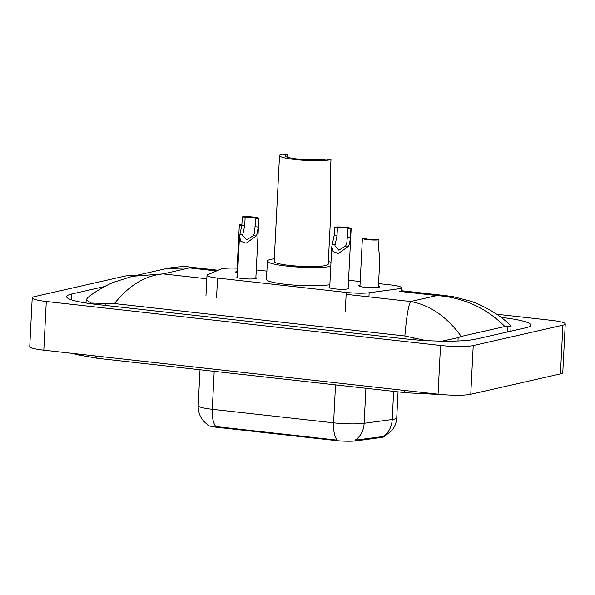 <?xml version="1.0" encoding="UTF-8"?>
<svg xmlns="http://www.w3.org/2000/svg" width="595" height="595" viewBox="0 0 595 595"><rect width="100%" height="100%" fill="white"/><g stroke="black" fill="none" stroke-linecap="round" stroke-linejoin="round"><path stroke-width="0.89" d="M255.865 277.642A9.84 1.287 -177.1 0 1 256.452 278.118A9.84 1.287 -177.1 0 1 255.515 278.616A9.84 1.287 -177.1 0 1 244.448 278.765A9.84 1.287 -177.1 0 1 236.803 277.121A9.84 1.287 -177.1 0 1 237.442 276.712M348.149 287.943A9.84 1.287 -177.1 0 1 348.737 288.419A9.84 1.287 -177.1 0 1 347.8 288.91A9.84 1.287 -177.1 0 1 336.733 289.066A9.84 1.287 -177.1 0 1 329.087 287.422A9.84 1.287 -177.1 0 1 329.727 287.006M237.636 272.889A10.465 1.369 -177.1 0 1 235.694 271.989A10.465 1.369 -177.1 0 1 236.691 271.469A10.465 1.369 -177.1 0 1 236.966 271.409M378.427 286.076A10.465 1.369 -177.1 0 1 379.64 286.783A10.465 1.369 -177.1 0 1 378.636 287.303A10.465 1.369 -177.1 0 1 366.87 287.467A10.465 1.369 -177.1 0 1 358.733 285.719A10.465 1.369 -177.1 0 1 359.737 285.198A10.465 1.369 -177.1 0 1 360.012 285.139M237.13 268.159A18.445 2.41 2.9 0 0 220.79 269.111L207.648 274.756A18.445 2.41 2.9 0 0 206.993 275.344A18.445 2.41 2.9 0 0 217.547 278.066L346.231 292.428A18.445 2.41 2.9 0 0 369.138 292.777L397.943 288.88A18.445 2.41 2.9 0 0 399.565 288.597A18.445 2.41 2.9 0 0 401.328 287.675A18.445 2.41 2.9 0 0 390.774 284.953L378.554 283.592M207.722 424.681L207.707 424.867A16.601 2.164 2.9 0 0 217.212 427.314L335.654 440.531A16.601 2.164 2.9 0 0 356.271 440.85L381.477 437.437A16.601 2.164 2.9 0 0 382.935 437.184A16.601 2.164 2.9 0 0 384.519 436.351L384.526 436.261M360.191 281.539L348.536 280.238M266.887 271.127L256.252 269.944M256.118 272.607A10.465 1.369 -177.1 0 1 256.594 273.053A10.465 1.369 -177.1 0 1 256.073 273.44M496.758 314.249L551.178 320.326A24.596 3.213 -177.1 0 1 565.25 323.948A24.596 3.213 -177.1 0 1 562.9 325.182L473.218 345.569A24.596 3.213 -177.1 0 1 440.523 345.472L46.291 301.487A24.596 3.213 -177.1 0 1 32.219 297.857A24.596 3.213 -177.1 0 1 34.569 296.622L124.243 276.236A24.596 3.213 -177.1 0 1 136.895 275.277M565.25 323.948L562.781 372.656A24.596 3.213 -177.1 0 1 560.431 373.891L470.757 394.269A24.596 3.213 -177.1 0 1 438.054 394.18L43.822 350.187A24.596 3.213 -177.1 0 1 29.75 346.558L32.219 297.857M104.653 286.522L71.712 294.012A52.873 6.902 2.9 0 0 66.655 296.667A52.873 6.902 2.9 0 0 96.911 304.469L405.634 338.912A52.873 6.902 2.9 0 0 475.933 339.12L525.757 327.793A52.873 6.902 2.9 0 0 530.814 325.138A52.873 6.902 2.9 0 0 501.057 317.395M426.079 340.593L404.868 335.989C406.563 316.451 408.482 304.967 410.639 301.524C430.021 305.079 446.89 316.719 461.251 336.435L458.143 337.685L442.026 341.151M404.868 335.989L114.456 303.576L91.28 303.093L86.193 299.865L87.599 297.783C92.24 293.625 104.995 285.548 114.002 282.142L132.454 276.288L163.149 273.908C145.113 275.574 128.884 285.466 114.456 303.576M446.094 295.693L453.888 296.831L471.329 301.397L477.934 303.941C492.526 310.62 503.541 318.05 510.986 326.231L504.91 326.514C486.152 307.86 463.505 297.537 436.968 295.544L446.079 295.693L401.179 290.68M461.251 336.435L504.91 326.514M190.445 267.17L189.478 267.921L166.704 268.501C177.905 266.597 185.826 266.151 190.445 267.162L218.127 270.256M217.212 427.314L217.242 426.712L215.829 426.593A21.517 8.985 -83.6 0 1 212.274 409.293L333.587 422.829A24.596 3.213 2.9 0 0 364.133 423.298A21.517 17.5 82.3 0 1 354.955 440.203L383.842 436.44M217.242 426.712L337.149 440.129A21.517 8.985 96.4 0 1 333.587 422.829L335.513 384.876M378.368 287.363L379.841 258.297L378.546 248.204L378.97 239.852A9.223 1.205 2.9 0 1 368.655 239.763A9.223 1.205 2.9 0 1 362.385 238.297L359.945 286.426M365.501 238.558L362.645 238.03A9.223 1.205 2.9 0 0 362.385 238.297M365.509 238.35A6.151 0.803 2.9 0 0 365.456 238.454A6.151 0.803 2.9 0 0 369.339 239.398A6.151 0.803 2.9 0 0 376.107 239.532L378.97 239.852M241.89 224.56L239.599 224.3A9.223 1.205 2.9 0 0 239.339 224.568A9.223 1.205 2.9 0 0 241.838 225.527M337.425 227.491L337.001 235.836L334.896 245.728L338.845 250.19L345.65 245.98L346.744 243.645L348.016 228.673A6.151 0.803 2.9 0 0 348.075 228.569A6.151 0.803 2.9 0 0 344.193 227.625A6.151 0.803 2.9 0 0 337.425 227.491L334.561 227.171L334.137 235.516L331.757 246.858L329.682 287.898M334.561 227.171A9.223 1.205 2.9 0 1 344.869 227.26A9.223 1.205 2.9 0 1 351.147 228.725A9.223 1.205 2.9 0 1 350.886 228.993L350.462 237.338L349.518 243.95L348.506 246.3L338.384 253.5L333.148 251.648L331.757 246.858M350.886 228.993L348.016 228.673M245.14 217.19L244.716 225.542L242.611 235.434L246.561 239.889L253.366 235.687L254.459 233.344L255.738 218.372A6.151 0.803 2.9 0 0 255.791 218.268A6.151 0.803 2.9 0 0 251.908 217.324A6.151 0.803 2.9 0 0 245.14 217.19L242.277 216.87L241.853 225.222L239.473 236.557L237.398 277.605M242.277 216.87A9.223 1.205 2.9 0 1 252.592 216.967A9.223 1.205 2.9 0 1 258.862 218.425A9.223 1.205 2.9 0 1 258.602 218.692L258.178 227.045L257.233 233.657L256.222 235.999L246.099 243.206L240.863 241.347L239.473 236.557M258.602 218.692L255.738 218.372M330.969 159.609L325.971 159.051A21.517 2.811 -177.1 0 1 301.762 159.386A21.517 2.811 -177.1 0 1 285.042 155.793A21.517 2.811 -177.1 0 1 287.102 154.707L282.104 154.15A27.05 3.533 -177.1 0 0 279.516 155.511L274.154 261.443A27.05 3.533 2.9 0 0 295.172 265.958A27.05 3.533 2.9 0 0 325.599 265.534A27.05 3.533 2.9 0 0 328.187 264.18L330.575 217.063L330.136 176.046L330.969 159.609A27.05 3.533 -177.1 0 1 300.534 160.025A27.05 3.533 -177.1 0 1 279.516 155.511M286.983 157.073L287.102 154.707M330.768 266.411A33.818 4.41 -177.1 0 1 292.666 266.664A33.818 4.41 -177.1 0 1 267.4 261.101A33.818 4.41 -177.1 0 1 270.628 259.398A33.818 4.41 -177.1 0 1 274.288 258.795M328.321 261.532A33.818 4.41 -177.1 0 1 330.984 262.216M329.846 284.678A33.818 4.41 -177.1 0 1 291.743 284.923A33.818 4.41 -177.1 0 1 266.471 279.36L267.4 261.101M381.477 437.437L381.521 436.559M335.654 440.531L335.684 439.928M356.271 440.85L356.316 439.965M368.93 296.868L369.138 292.777M345.241 311.914L346.231 292.428M216.558 297.552L217.547 278.066M95.438 355.944A9.84 4.106 96.4 0 0 97.736 358.339L406.452 392.789L443.476 394.686M404.161 390.394A9.84 4.106 96.4 0 0 406.452 392.789M346.134 294.324L410.639 301.524L436.968 295.544L399.423 291.349M206.822 278.78L163.149 273.908L189.478 267.921L216.528 270.941M46.291 301.487L43.822 350.187M440.523 345.472L438.054 394.18M473.218 345.569L470.757 394.269M562.9 325.182L560.431 373.891M71.415 299.813L71.712 294.012M457.971 340.98L458.143 337.685M413.889 339.73L413.971 337.982M105.159 305.384L105.256 303.532M507.684 331.906L507.959 326.365M365.903 388.267L364.133 423.298L392.217 419.505A24.596 3.213 2.9 0 0 394.381 419.125A24.596 3.213 2.9 0 0 396.731 417.891L398.048 391.852M382.957 436.462A21.517 17.5 82.3 0 0 392.217 419.505L393.645 391.361M208.384 425.113C201.489 420.516 198.09 414.031 198.195 405.664A24.596 3.213 2.9 0 0 212.274 409.293L214.193 371.332M348.506 246.3L345.65 245.98M335.007 244.798L332.151 244.478M337.001 235.836L334.137 235.516M350.462 237.338L347.599 237.018M256.222 235.999L253.366 235.687M242.723 234.497L239.867 234.177M244.716 225.542L241.853 225.222M258.178 227.045L255.314 226.725M401.134 291.543L401.328 287.675M205.944 296.065L206.993 275.344M73.2 353.467L76.599 354.62L97.736 358.339M86.03 303.026L86.193 299.865M510.808 331.192L511.053 326.35M132.454 276.288L166.704 268.501M384.4 436.328L391.614 430.787C394.738 427.054 396.441 422.755 396.731 417.891M198.195 405.664L200.017 369.755M239.339 224.568L236.899 272.696M351.147 228.725L348.105 288.835M258.862 218.425L255.82 278.534"/></g></svg>
